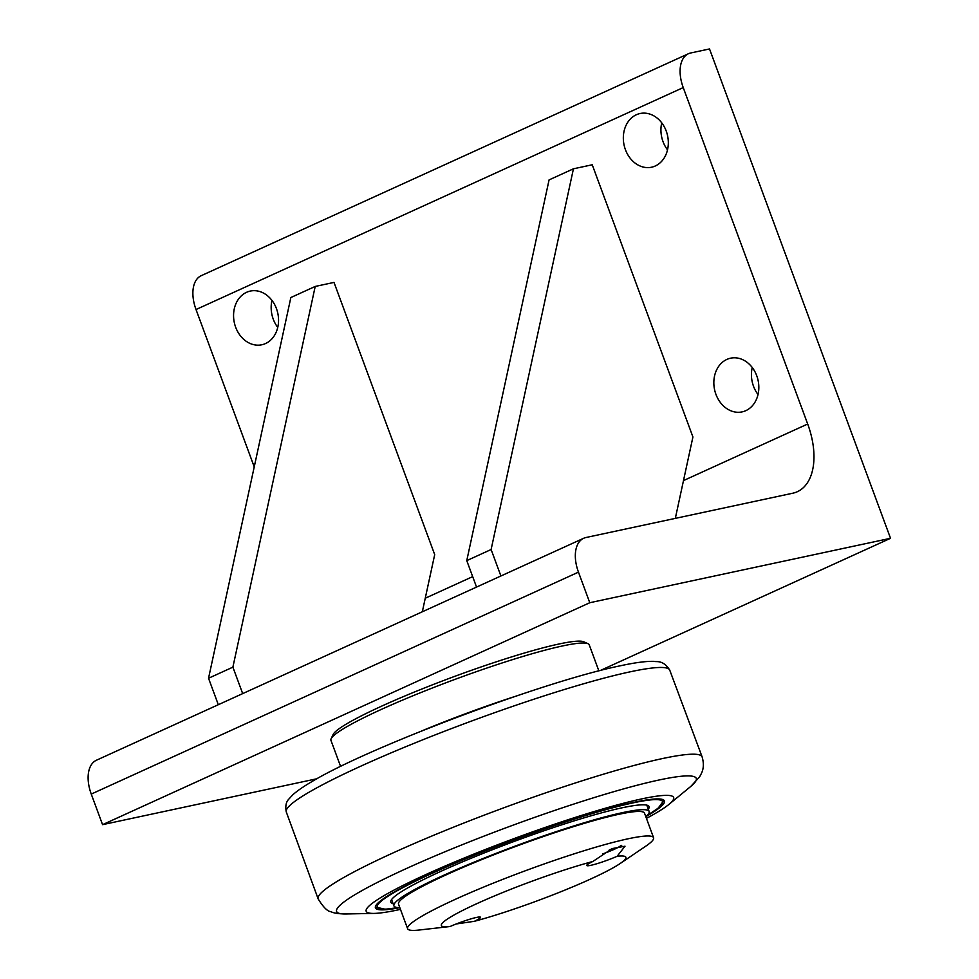 <?xml version="1.0" encoding="UTF-8"?>
<svg xmlns="http://www.w3.org/2000/svg" width="979" height="979" viewBox="0 0 979 979"><rect width="100%" height="100%" fill="white"/><g stroke="black" fill="none" stroke-linecap="round" stroke-linejoin="round"><path stroke-width="1.47" d="M592.846 861.483L612.242 848.573L625.018 846.211L617.137 856.282A21.305 2.191 -20.3 0 1 586.727 865.497A21.305 2.191 -20.3 0 1 592.846 861.483A98.353 10.108 159.7 0 0 477.238 903.47A98.353 10.108 159.7 0 0 449.875 926.538A98.353 10.108 159.7 0 0 450.107 926.501A21.305 2.191 -20.3 0 1 480.53 917.286A21.305 2.191 -20.3 0 1 474.399 921.3L456.3 923.956M621.726 845.354A21.305 2.191 -20.3 0 1 619.572 846.529M474.399 921.3A98.353 10.108 159.7 0 0 620.074 863.576A98.353 10.108 159.7 0 0 617.137 856.282M449.875 926.538L418.926 930.05A131.137 13.486 -20.3 0 1 407.607 928.692A131.137 13.486 -20.3 0 1 455.406 899.297A131.137 13.486 -20.3 0 1 582.774 851.118A131.137 13.486 -20.3 0 1 653.58 837.706A131.137 13.486 -20.3 0 1 645.871 846.101L620.074 863.576M407.607 928.692L398.526 904.168A131.137 13.486 -20.3 0 1 446.326 874.773A131.137 13.486 -20.3 0 1 573.694 826.582A131.137 13.486 -20.3 0 1 644.512 813.17L653.58 837.706M648.294 809.229A137.696 14.159 159.7 0 0 649.077 806.61A137.696 14.159 159.7 0 0 574.722 820.696A137.696 14.159 159.7 0 0 440.991 871.298A137.696 14.159 159.7 0 0 390.792 902.161A137.696 14.159 159.7 0 0 393.093 903.629M645.81 816.694A154.082 15.848 159.7 0 0 664.447 800.932A154.082 15.848 159.7 0 0 581.245 816.694A154.082 15.848 159.7 0 0 431.592 873.305A154.082 15.848 159.7 0 0 375.422 907.839A154.082 15.848 159.7 0 0 399.836 907.68M645.797 816.67A136.057 13.987 159.7 0 0 649.126 811.469A136.057 13.987 159.7 0 0 575.652 825.383A136.057 13.987 159.7 0 0 443.511 875.373A136.057 13.987 159.7 0 0 393.913 905.869A136.057 13.987 159.7 0 0 399.824 907.655M646.434 818.371A163.921 16.851 159.7 0 0 669 804.346A163.921 16.851 159.7 0 0 604.484 808.483A163.921 16.851 159.7 0 0 425.951 874.516A163.921 16.851 159.7 0 0 374.186 913.407A163.921 16.851 159.7 0 0 400.46 909.369M514.44 696.644A137.696 14.159 159.7 0 0 421.447 731.056M340.606 766.459L330.951 740.369A137.696 14.159 -20.3 0 1 331.135 738.741A137.696 14.159 -20.3 0 1 422.414 691.933A137.696 14.159 -20.3 0 1 562.399 645.981A137.696 14.159 -20.3 0 1 588.024 643.705A137.696 14.159 -20.3 0 1 589.223 644.818L598.879 670.921M331.135 738.741L333.068 734.58A134.417 13.816 -20.3 0 1 422.182 688.886A134.417 13.816 -20.3 0 1 558.838 644.035A134.417 13.816 -20.3 0 1 583.851 641.808L588.024 643.705M675.314 518.38L692.924 436.964L592.234 164.778L573.437 168.804L549.072 179.903L466.763 560.624L476.54 587.082M573.437 168.804L491.115 549.525L466.763 560.624M491.115 549.525L500.905 575.982M422.328 611.765L434.7 554.603L334.01 282.417L315.214 286.443L290.849 297.53L208.539 678.251L218.317 704.709M315.214 286.443L232.892 667.152L208.539 678.251M232.892 667.152L242.682 693.609M890.535 538.303L589.774 602.721L578.467 572.14A32.784 18.931 -114.5 0 1 583.668 538.279A32.784 18.931 -114.5 0 1 585.944 537.52L792.721 493.232A65.569 37.851 65.5 0 0 797.273 491.739A65.569 37.851 65.5 0 0 807.687 424.017L683.232 87.584A32.784 18.931 -114.5 0 1 688.445 53.723A32.784 18.931 -114.5 0 1 690.721 52.976L709.518 48.95L890.535 538.303L600.103 670.603M316.951 778.746L102.562 824.661L589.774 602.721M666.234 131.076A27.461 22.248 77.9 0 1 651.573 167.213A27.461 22.248 77.9 0 1 624.076 145.027A27.461 22.248 77.9 0 1 640.082 113.515A27.461 22.248 77.9 0 1 666.234 131.076M661.731 122.828A27.461 22.248 -102.1 0 0 663.016 141.612A27.461 22.248 -102.1 0 0 667.519 149.848M276.457 308.63A27.461 22.248 77.9 0 1 261.809 344.779A27.461 22.248 77.9 0 1 234.311 322.58A27.461 22.248 77.9 0 1 250.306 291.069A27.461 22.248 77.9 0 1 276.457 308.63M271.966 300.394A27.461 22.248 -102.1 0 0 273.251 319.166A27.461 22.248 -102.1 0 0 277.742 327.402M756.743 375.74A27.461 22.248 77.9 0 1 742.082 411.89A27.461 22.248 77.9 0 1 714.584 389.703A27.461 22.248 77.9 0 1 730.591 358.192A27.461 22.248 77.9 0 1 756.743 375.74M752.239 367.504A27.461 22.248 -102.1 0 0 753.524 386.289A27.461 22.248 -102.1 0 0 758.027 394.525M583.668 538.279L96.456 760.218A32.784 18.931 65.5 0 0 91.255 794.079L578.467 572.14M102.562 824.661L91.255 794.079M254.234 466.897L196.02 309.535L683.232 87.584M688.445 53.723L201.233 275.674A32.784 18.931 65.5 0 0 196.02 309.535M620.674 845.538A17.536 1.799 -20.3 0 1 614.298 849.282A17.536 1.799 -20.3 0 1 602.489 853.982M610.725 849.307L609.146 850.102M398.11 907.594A152.112 15.64 -20.3 0 1 432.718 873.072A152.112 15.64 -20.3 0 1 611.153 808.226A152.112 15.64 -20.3 0 1 647.058 815.507M345.954 913.97A191.749 19.715 -20.3 0 1 406.505 868.483A191.749 19.715 -20.3 0 1 658.916 780.03A191.749 19.715 -20.3 0 1 690.807 786.406L699.606 776.861L701.527 773.19C703.73 768.527 703.925 763.106 702.127 756.914A204.684 21.048 159.7 0 0 662.232 758.615A204.684 21.048 159.7 0 0 444.588 830.779A204.684 21.048 159.7 0 0 318.175 898.942C323.303 907.239 327.586 911.498 331.024 911.73C333.815 913.162 338.795 913.909 345.954 913.97L374.186 913.407M318.175 898.942L286.284 811.958A204.415 21.024 -20.3 0 1 412.82 743.832A204.415 21.024 -20.3 0 1 629.913 671.875A204.415 21.024 -20.3 0 1 669.734 670.113L702.127 756.914M807.687 424.017L683.489 480.591M472.673 576.631L425.265 598.23M646.935 815.629L658.121 808.213L663.995 800.247M375.324 907.031L385.31 909.246L398.282 907.606M391.576 899.542L393.913 905.869M646.776 805.142L649.126 811.469M669 804.346L690.807 786.406M286.284 811.958C285.207 806.243 286.027 801.997 288.756 799.207L292.611 794.985C296.882 791.105 303.013 786.835 310.979 782.172C366.782 747.932 545.058 680.956 620.613 665.732C634.93 662.612 646.018 661.155 653.874 661.351C656.383 662.232 662.93 659.405 669.734 670.113"/></g></svg>
